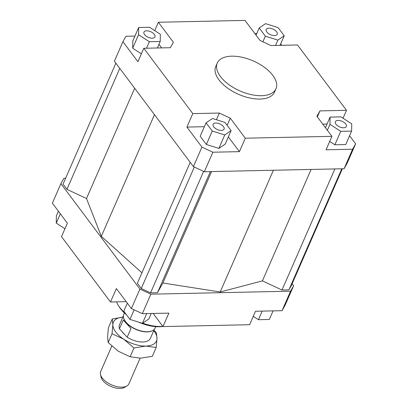 <?xml version="1.0" encoding="UTF-8"?>
<svg xmlns="http://www.w3.org/2000/svg" width="408" height="408" viewBox="0 0 408 408"><rect width="100%" height="100%" fill="white"/><g stroke="black" fill="none" stroke-linecap="round" stroke-linejoin="round"><path stroke-width="0.61" d="M124.409 312.962L123.797 314.364A17.095 8.752 23.6 0 0 123.547 317.541A17.095 8.752 23.6 0 0 126.546 322.774A17.095 8.752 23.6 0 0 152.964 330.393A17.095 8.752 23.6 0 0 155.127 328.052L155.739 326.65M123.588 317.71A16.881 8.644 23.6 0 0 123.619 317.878A16.881 8.644 23.6 0 0 126.582 323.049A16.881 8.644 23.6 0 0 152.669 330.572A16.881 8.644 23.6 0 0 152.816 330.48M127.174 337.238L119.427 328.766L123.252 320.02L130.994 328.491L127.174 337.238A16.881 8.644 23.6 0 0 150.394 338.349L154.377 329.231M140.092 358.199L128.892 383.836A15.387 7.88 -156.4 0 1 126.944 385.942A15.387 7.88 -156.4 0 1 103.168 379.088A15.387 7.88 -156.4 0 1 100.47 374.376A15.387 7.88 -156.4 0 1 100.694 371.515L111.792 346.111M100.47 374.376L101.046 377.099A13.658 6.992 23.6 0 0 103.443 381.281A13.658 6.992 23.6 0 0 124.552 387.37L126.944 385.942M123.44 315.71L119.457 324.829A16.881 8.644 23.6 0 0 119.427 328.766M275.992 88.766L274.523 92.132A32.053 16.412 -156.4 0 1 249.569 97.94A32.053 16.412 -156.4 0 1 218.953 79.861A32.053 16.412 -156.4 0 1 215.776 66.463L217.25 63.102A32.053 16.412 -156.4 0 1 242.204 57.288A32.053 16.412 -156.4 0 1 272.819 75.373A32.053 16.412 -156.4 0 1 275.992 88.766A32.053 16.412 -156.4 0 1 251.037 94.579A32.053 16.412 -156.4 0 1 220.422 76.495A32.053 16.412 -156.4 0 1 217.25 63.102M154.341 34.394A5.982 3.065 -156.4 0 1 154.933 36.893A5.982 3.065 -156.4 0 1 150.272 37.98A5.982 3.065 -156.4 0 1 144.559 34.603A5.982 3.065 -156.4 0 1 143.968 32.099A5.982 3.065 -156.4 0 1 148.624 31.018A5.982 3.065 -156.4 0 1 154.341 34.394M274.472 35.562A5.982 3.065 -156.4 0 1 268.362 33.466A5.982 3.065 -156.4 0 1 266.225 29.478A5.982 3.065 -156.4 0 1 268.943 28.188A5.982 3.065 -156.4 0 1 275.053 30.284A5.982 3.065 -156.4 0 1 277.19 34.272A5.982 3.065 -156.4 0 1 274.472 35.562M335.963 124.205A5.982 3.065 -156.4 0 1 335.371 121.701A5.982 3.065 -156.4 0 1 340.027 120.62A5.982 3.065 -156.4 0 1 345.739 123.991A5.982 3.065 -156.4 0 1 346.336 126.495A5.982 3.065 -156.4 0 1 341.675 127.577A5.982 3.065 -156.4 0 1 335.963 124.205M215.827 123.032A5.982 3.065 -156.4 0 1 221.937 125.129A5.982 3.065 -156.4 0 1 224.074 129.117A5.982 3.065 -156.4 0 1 221.36 130.407A5.982 3.065 -156.4 0 1 215.246 128.311A5.982 3.065 -156.4 0 1 213.109 124.323A5.982 3.065 -156.4 0 1 215.827 123.032M125.261 313.166A32.053 16.412 -156.4 0 1 119.605 307.26A32.053 16.412 -156.4 0 1 118.305 305.357A32.053 16.412 -156.4 0 1 116.561 301.869M118.305 305.357L119.182 306.775A30.345 15.535 23.6 0 0 120.411 308.575A30.345 15.535 23.6 0 0 126.414 314.706M138.633 322.121A30.345 15.535 23.6 0 0 162.899 326.446M162.817 326.339A32.053 16.412 -156.4 0 1 142.713 323.136M131.391 308.565L142.326 313.686L150.853 294.178L139.913 289.058L131.391 308.565L116.377 288.543L110.497 301.996L61.506 236.65L67.381 223.196L52.372 203.169L60.894 183.656L63.928 178.24L65.632 178.204M142.326 313.686L168.876 313.12L162.996 326.573L249.625 324.717L255.505 311.258L282.05 310.692L285.085 305.271L293.612 285.758L290.578 291.179L282.05 310.692M290.578 291.179L150.853 294.178M292.123 283.774L293.612 285.758M139.913 289.058L60.894 183.656M190.204 162.333L137.358 283.285L141.265 288.492L150.562 292.842L157.468 292.694L162.894 283.004L220.203 291.995L262.426 280.872L281.984 290.027L288.89 289.879L291.47 285.274L342.368 168.769M115.877 63.199L63.036 184.146L66.943 189.358L86.501 198.512L101.312 236.339L141.933 272.819M162.996 326.573L153.163 313.456M143.805 48.272L137.924 61.725L122.915 41.703L114.388 61.21L193.407 166.612L204.347 171.732L344.072 168.734L347.106 163.317L355.628 143.805L352.594 149.226L326.048 149.792L331.928 136.338L245.295 138.195L239.419 151.649L212.869 152.22L201.934 147.099L186.92 127.077L192.8 113.618L143.805 48.272L170.355 47.705L173.39 42.284L158.375 22.256L245.004 20.4L260.018 40.428L270.953 45.548L297.503 44.977L346.494 110.323L343.046 118.218M158.977 44.36L161.624 47.889M154.724 30.615L158.375 22.256M122.915 41.703L125.95 36.281L134.915 36.088M254.837 33.517L256.79 33.476M352.594 149.226L344.072 168.734M204.347 171.732L212.869 152.22M349.595 135.757L355.628 143.805M322.794 124.159L327.027 124.068M351.63 131.096L351.742 123.864L340.96 116.867L330.072 117.101L329.96 124.333L340.741 131.33L351.63 131.096L345.749 144.549L334.861 144.784L329.7 141.433M201.934 147.099L193.407 166.612M228.363 136.904L239.419 151.649M186.92 127.077L204.382 126.699M206.361 144.483L200.201 136.272L206.081 122.813L212.242 131.029L206.361 144.483L218.872 148.39L225.226 144.08L231.101 130.626L224.946 122.41L212.435 118.504L206.081 122.813M317.332 116.877L319.949 110.894L316.914 116.311L331.928 136.338M227.149 125.348L230.285 118.172L219.346 113.052L216.419 119.748M192.8 113.618L219.346 113.052M212.242 131.029L224.752 134.936L231.101 130.626M224.752 134.936L218.872 148.39M230.285 118.172L245.295 138.195M340.741 131.33L334.861 144.784M329.96 124.333L327.369 130.259M330.072 117.101L325.446 127.694M319.949 110.894L346.494 110.323M284.218 35.782L278.062 27.566L265.547 23.659L259.197 27.968L265.358 36.184L277.868 40.091L284.218 35.782L280.036 45.349M277.868 40.091L275.528 45.446M265.358 36.184L262.91 41.779M259.197 27.968L256.061 35.149M280.694 43.85L281.79 45.313M138.669 27.499L138.557 34.731L149.338 41.728L160.227 41.494L160.339 34.262L149.563 27.265L138.669 27.499L132.794 40.953L132.682 48.185L141.377 53.831M160.227 41.494L157.396 47.981M149.338 41.728L146.503 48.215M138.557 34.731L132.682 48.185M151.21 313.497L148.803 319.005L142.453 323.315L129.938 319.408L123.782 311.192L127.306 303.124M129.938 319.408L134.12 309.845M142.453 323.315L146.696 313.594M126.21 301.66L110.497 301.996M273.085 310.881L269.331 319.474L258.437 319.709L262.191 311.115M258.437 319.709L253.276 316.358M64.954 228.755L56.258 223.11L56.37 215.878L58.405 211.216M56.258 223.11L60.333 213.787M101.312 236.339L154.464 114.668M211.579 171.574L162.894 283.004M273.391 170.248L220.203 291.995M210.375 171.6L157.468 292.694M203.623 171.391L150.562 292.842M194.325 167.04L141.265 288.492M341.797 168.785L288.89 289.879M334.886 168.932L281.984 290.027M311.105 169.442L262.426 280.872M119.784 68.406L66.943 189.358M134.666 88.261L86.501 198.512M122.808 317.159A23.506 12.036 23.6 0 0 112.858 324.702L112.246 318.99L108.401 327.792L107.564 336.809L108.171 342.521L118.432 351.303L130.132 356.776L140.5 358.193L152.317 356.301L156.162 347.499L145.794 346.081A23.506 12.036 23.6 0 0 156.998 338.477A23.506 12.036 23.6 0 0 154.137 331.179A23.506 12.036 23.6 0 0 153.75 330.674M153.923 330.271L156.386 332.765L156.998 338.477L156.162 347.499M123.721 339.191L112.022 333.719L112.858 324.702A23.506 12.036 23.6 0 0 115.714 332A23.506 12.036 23.6 0 0 123.721 339.191A23.506 12.036 23.6 0 0 145.794 346.081L133.977 347.973L123.721 339.191M121.864 331.434A15.601 7.987 23.6 0 0 122.176 331.862A15.601 7.987 23.6 0 0 124.736 334.57M112.246 318.99L122.813 317.144M133.977 347.973L130.132 356.776M112.022 333.719L108.171 342.521M152.669 330.572L152.964 330.393M123.619 317.878L123.547 317.541"/></g></svg>
